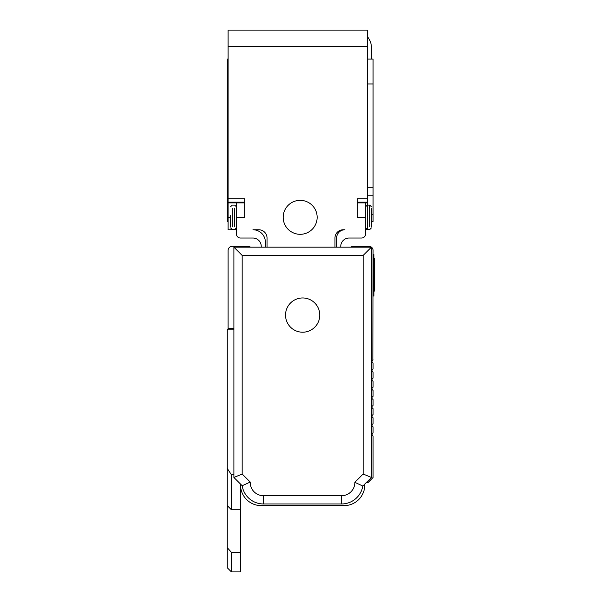 <?xml version="1.0" encoding="UTF-8"?>
<svg xmlns="http://www.w3.org/2000/svg" width="602" height="602" viewBox="0 0 602 602"><rect width="100%" height="100%" fill="white"/><g stroke="black" fill="none" stroke-linecap="round" stroke-linejoin="round"><path stroke-width="0.9" d="M365.617 229.753L367.273 229.753L367.273 202.174L357.332 202.174M236.383 229.753L228.098 229.753L228.098 30.1L367.273 30.1L367.273 202.874L357.332 202.874M371.419 59.094L371.419 47.498A16.57 16.57 0 0 0 367.273 36.541M236.383 202.874L236.383 217.33L244.668 217.33L244.668 198.728L228.098 198.728M265.926 233.9A8.285 8.285 0 0 1 267.032 238.038A8.285 8.285 0 0 0 258.747 229.753L252.953 229.753A12.424 12.424 0 0 1 265.377 242.185L265.377 247.151M267.032 238.038L267.032 247.151M334.968 247.151L334.968 238.038A8.285 8.285 0 0 1 343.253 229.753L344.908 229.753A8.285 8.285 0 0 0 336.623 238.038L336.623 247.151M365.617 202.874L365.617 233.9A4.139 4.139 0 0 1 361.478 238.038L349.047 238.038A8.285 8.285 0 0 0 340.762 246.323L340.762 247.151M365.617 217.33L357.332 217.33L357.332 198.728L367.273 198.728M300.172 200.346A16.984 16.984 0 0 1 317.156 217.33A16.984 16.984 0 0 1 300.172 234.313A16.984 16.984 0 0 1 283.188 217.33A16.984 16.984 0 0 1 300.172 200.346M371.419 221.468L373.074 221.468L373.074 59.094L367.273 59.094M334.968 238.038A8.285 8.285 0 0 1 336.074 233.9M236.383 217.33L236.383 233.9A4.139 4.139 0 0 0 240.522 238.038L252.953 238.038A8.285 8.285 0 0 1 261.238 246.323L261.238 247.151M228.098 221.468L227.27 221.468L227.27 59.094L228.098 59.094M371.419 226.442L371.419 208.217M371.419 213.597L371.419 215.674M371.419 221.054L371.419 218.985M230.581 215.674L230.581 226.442M350.703 247.151A4.139 4.139 0 0 1 353.193 246.323L368.936 246.323A4.139 4.139 0 0 1 373.074 250.462L372.834 360.056M372.217 360.673L372.006 360.891A0.828 0.828 0 0 0 372.006 362.065L372.006 360.891L373.074 359.823M373.074 363.134L372.006 362.065L372.006 360.891L372.006 362.065L373.074 363.134L373.074 368.936L371.419 370.591L373.074 372.247L373.074 378.048L371.419 379.704L373.074 381.359L373.074 387.161L371.419 388.817L373.074 390.472L373.074 396.274L371.419 397.93L373.074 399.585L373.074 405.387L371.419 407.042L373.074 408.698L373.074 414.5L371.419 416.155L373.074 417.811L373.074 423.612L371.419 425.268L373.074 426.923L373.074 432.725L372.006 433.794A0.828 0.828 0 0 0 372.006 434.968L373.074 436.036L373.074 477.506L368.153 482.428L366.445 482.428M250.462 247.151A4.139 4.139 0 0 0 247.979 246.323L232.237 246.323A4.139 4.139 0 0 0 228.098 250.462L228.098 328.632L233.9 328.632M372.006 371.178L372.006 370.004M372.006 380.291L372.006 379.117M372.006 389.404L372.006 388.23M372.006 397.343L372.006 398.516M372.006 362.065L372.006 360.891M373.074 296.026L373.902 296.026L373.902 258.747L374.73 258.747L374.73 259.831L374.73 258.747M373.074 254.608L373.902 254.608L373.902 258.747L373.074 258.747M372.217 435.178L372.006 433.794L372.006 434.968L372.006 433.794L373.074 432.725M228.098 328.632L228.098 329.166M240.522 552.35L240.522 571.9L231.409 571.9L231.409 552.35L240.522 552.35L240.522 484.911A20.709 20.709 0 0 0 261.238 505.627L344.081 505.627A20.709 20.709 0 0 0 364.789 484.911L364.789 484.083M372.006 424.681L372.006 425.855M372.006 415.568L372.006 416.742M372.006 406.455L372.006 407.629M372.006 433.794L372.006 434.968M233.9 474.797L231.409 474.797L227.27 468.454L227.27 329.166L233.9 329.166M240.522 509.766L231.409 509.766L231.409 474.797M231.409 552.35L227.27 547.647L227.27 468.454M240.522 484.083L240.522 484.911M373.902 291.059L374.73 291.059L374.73 259.831L373.902 259.831M371.419 477.461L362.825 486.047L354.849 482.315L363.134 474.03L371.419 477.461L371.419 247.151L233.9 247.151L233.9 477.461L242.177 485.739A21.537 21.537 0 0 0 263.465 503.964L341.59 503.964A21.537 21.537 0 0 0 362.825 486.047A21.537 21.537 0 0 1 341.59 503.964L341.59 495.687A13.252 13.252 0 0 0 354.849 482.315M231.409 571.9L227.27 567.761L227.27 547.647M233.9 477.461L242.177 474.03L242.177 255.436L363.134 255.436L371.419 247.151M242.177 255.436L233.9 247.151M363.134 255.436L363.134 474.03L364.789 474.715M250.214 482.059A13.252 13.252 0 0 0 263.465 495.687L263.465 503.964A21.537 21.537 0 0 1 242.177 485.739L250.214 482.059L242.177 474.03L240.522 474.715M287.628 306.877A17.127 17.127 0 0 0 294.446 330.114A17.127 17.127 0 0 0 317.683 323.297A17.127 17.127 0 0 0 310.865 300.059A17.127 17.127 0 0 0 287.628 306.877M228.098 46.67L367.273 46.67M371.419 214.304L373.074 214.304M367.273 195.793L373.074 195.793M367.273 187.816L373.074 187.816M367.273 83.949L373.074 83.949M228.098 202.174L244.668 202.174M369.763 226.442L369.763 205.109L367.273 205.109L367.273 208.217M367.273 226.442L367.273 229.55L365.617 227.887M228.098 217.33L230.581 217.33M228.098 214.304L227.27 214.304M228.098 195.793L227.27 195.793M228.098 187.816L227.27 187.816M228.098 83.949L227.27 83.949M371.419 206.764L369.763 205.109L369.763 208.217M234.727 208.217L234.727 226.442M232.237 208.217L232.237 226.442M373.074 291.887L373.902 291.887M373.902 288.825L374.73 288.825M263.465 495.687L341.59 495.687M228.098 202.874L244.668 202.874M367.273 205.109L365.617 206.764M371.419 227.887L369.763 229.55L367.273 229.55M230.581 227.887L232.237 229.55L234.727 229.55L236.383 227.887M230.581 206.764L232.237 205.109L234.727 205.109L236.383 206.764M227.27 505.627L231.409 509.766"/></g></svg>
